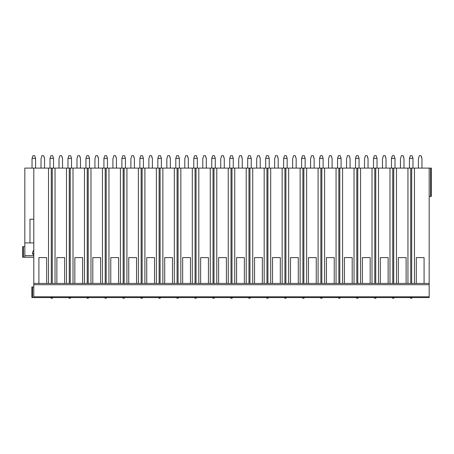 <?xml version="1.0" encoding="UTF-8"?>
<svg xmlns="http://www.w3.org/2000/svg" width="454" height="454" viewBox="0 0 454 454"><rect width="100%" height="100%" fill="white"/><g stroke="black" fill="none" stroke-linecap="round" stroke-linejoin="round"><path stroke-width="0.68" d="M429.178 196.4L431.3 196.4L431.3 168.099L429.178 168.099L429.178 297.574L31.865 297.574L31.865 286.962L33.806 286.962M429.178 168.099L24.822 168.099L24.822 257.248L22.7 257.248L22.7 246.636L24.822 246.636M44.413 158.361L43.68 155.716L41.91 155.716L41.025 158.9L41.025 168.099M44.56 158.9L44.56 168.099M32.041 158.361L35.577 158.361L34.691 155.716L32.926 155.716L32.041 158.361L32.041 168.099M35.577 158.361L35.577 168.099M62.385 158.361L61.648 155.716L59.883 155.716L58.997 158.9L58.997 168.099M62.533 158.9L62.533 168.099M50.014 158.361L53.549 158.361L52.664 155.716L50.893 155.716L50.014 158.361L50.008 168.099M53.549 158.361L53.549 168.099M80.358 158.361L79.62 155.716L77.85 155.716L76.97 158.9L76.97 168.099M80.506 158.9L80.506 168.099M67.981 158.361L71.516 158.361L70.637 155.716L68.866 155.716L67.981 158.361L67.981 168.099M71.516 158.361L71.522 168.099M98.325 158.361L97.593 155.716L95.822 155.716L94.937 158.9L94.937 168.099M98.478 158.9L98.478 168.099M85.954 158.361L89.489 158.361L88.609 155.716L86.839 155.716L85.954 158.361L85.954 168.099M89.489 158.361L89.489 168.099M116.298 158.361L115.566 155.716L113.795 155.716L112.91 158.9L112.91 168.099M116.445 158.9L116.445 168.099M103.926 158.361L107.462 158.361L106.577 155.716L104.812 155.716L103.926 158.361L103.926 168.099M107.462 158.361L107.462 168.099M134.27 158.361L133.533 155.716L131.768 155.716L130.883 158.9L130.883 168.099M134.418 158.9L134.418 168.099M121.899 158.361L125.435 158.361L124.549 155.716L122.779 155.716L121.899 158.361L121.893 168.099M125.435 158.361L125.435 168.099M152.243 158.361L151.505 155.716L149.735 155.716L148.855 158.9L148.855 168.099M152.391 158.9L152.391 168.099M139.866 158.361L143.402 158.361L142.522 155.716L140.751 155.716L139.866 158.361L139.866 168.099M143.402 158.361L143.407 168.099M170.21 158.361L169.478 155.716L167.708 155.716L166.822 158.9L166.822 168.099M170.363 158.9L170.363 168.099M157.839 158.361L161.374 158.361L160.495 155.716L158.724 155.716L157.839 158.361L157.839 168.099M161.374 158.361L161.374 168.099M188.183 158.361L187.451 155.716L185.68 155.716L184.795 158.9L184.795 168.099M188.331 158.9L188.331 168.099M175.811 158.361L179.347 158.361L178.462 155.716L176.697 155.716L175.811 158.361L175.811 168.099M179.347 158.361L179.347 168.099M206.156 158.361L205.418 155.716L203.653 155.716L202.768 158.9L202.768 168.099M206.303 158.9L206.303 168.099M193.784 158.361L197.32 158.361L196.434 155.716L194.664 155.716L193.784 158.361L193.779 168.099M197.32 158.361L197.32 168.099M224.128 158.361L223.391 155.716L221.62 155.716L220.74 158.9L220.74 168.099M224.276 158.9L224.276 168.099M211.751 158.361L215.287 158.361L214.407 155.716L212.637 155.716L211.751 158.361L211.751 168.099M215.287 158.361L215.292 168.099M242.096 158.361L241.363 155.716L239.593 155.716L238.708 158.9L238.708 168.099M242.249 158.9L242.249 168.099M229.724 158.361L233.26 158.361L232.38 155.716L230.609 155.716L229.724 158.361L229.724 168.099M233.26 158.361L233.26 168.099M260.068 158.361L259.336 155.716L257.566 155.716L256.68 158.9L256.68 168.099M260.221 158.9L260.221 168.099M247.697 158.361L251.232 158.361L250.347 155.716L248.582 155.716L247.697 158.361L247.697 168.099M251.232 158.361L251.232 168.099M278.041 158.361L277.303 155.716L275.538 155.716L274.653 158.9L274.653 168.099M278.188 158.9L278.188 168.099M265.669 158.361L269.205 158.361L268.32 155.716L266.549 155.716L265.669 158.361L265.669 168.099M269.205 158.361L269.205 168.099M296.014 158.361L295.276 155.716L293.505 155.716L292.626 158.9L292.626 168.099M296.161 158.9L296.161 168.099M283.637 158.361L287.172 158.361L286.292 155.716L284.522 155.716L283.637 158.361L283.637 168.099M287.172 158.361L287.178 168.099M313.981 158.361L313.249 155.716L311.478 155.716L310.593 158.9L310.593 168.099M314.134 158.9L314.134 168.099M301.609 158.361L305.145 158.361L304.265 155.716L302.495 155.716L301.609 158.361L301.609 168.099M305.145 158.361L305.145 168.099M331.953 158.361L331.221 155.716L329.451 155.716L328.565 158.9L328.565 168.099M332.107 158.9L332.107 168.099M319.582 158.361L323.117 158.361L322.232 155.716L320.467 155.716L319.582 158.361L319.582 168.099M323.117 158.361L323.117 168.099M349.926 158.361L349.188 155.716L347.424 155.716L346.538 158.9L346.538 168.099M350.074 158.9L350.074 168.099M337.555 158.361L341.09 158.361L340.205 155.716L338.434 155.716L337.555 158.361L337.555 168.099M341.09 158.361L341.09 168.099M367.899 158.361L367.161 155.716L365.391 155.716L364.511 158.9L364.511 168.099M368.046 158.9L368.046 168.099M355.522 158.361L359.057 158.361L358.178 155.716L356.407 155.716L355.522 158.361L355.522 168.099M359.057 158.361L359.063 168.099M385.866 158.361L385.134 155.716L383.363 155.716L382.478 158.9L382.478 168.099M386.019 158.9L386.019 168.099M373.494 158.361L377.03 158.361L376.15 155.716L374.38 155.716L373.494 158.361L373.494 168.099M377.03 158.361L377.03 168.099M403.992 168.099L403.992 158.9L403.107 155.716L401.336 155.716L400.451 158.9L400.451 168.099M391.467 158.361L395.003 158.361L394.117 155.716L392.352 155.716L391.467 158.361L391.467 168.099M395.003 158.361L395.003 168.099M421.811 158.361L421.074 155.716L419.309 155.716L418.423 158.9L418.423 168.099M421.959 158.9L421.959 168.099M409.44 158.361L412.975 158.361L412.09 155.716L410.32 155.716L409.44 158.361L409.44 168.099M412.975 158.361L412.975 168.099M33.806 219.22L29.97 219.22L33.806 219.22M24.822 242.918L29.97 242.918L29.97 219.22M33.806 168.099L33.806 297.574M429.178 284.703L33.806 284.703M414.462 168.099L414.462 283.427L416.301 283.427L416.301 257.6L424.081 257.6L424.081 283.427L429.178 283.427L33.806 283.427L38.902 283.427L38.902 257.6L46.683 257.6L46.683 283.427L48.521 283.427L48.521 168.099M416.301 257.6L424.081 257.6M55.036 168.099L55.036 283.427L56.875 283.427L56.875 257.6L64.655 257.6L64.655 283.427L66.494 283.427L66.494 168.099M73.009 168.099L73.009 283.427L74.848 283.427L74.848 257.6L82.628 257.6L82.628 283.427L84.467 283.427L84.467 168.099M90.976 168.099L90.976 283.427L92.815 283.427L92.815 257.6L100.601 257.6L100.601 283.427L102.439 283.427L102.439 168.099M108.949 168.099L108.949 283.427L110.787 283.427L110.787 257.6L118.573 257.6L118.573 283.427L120.406 283.427L120.406 168.099M126.921 168.099L126.921 283.427L128.76 283.427L128.76 257.6L136.541 257.6L136.541 283.427L138.379 283.427L138.379 168.099M144.894 168.099L144.894 283.427L146.733 283.427L146.733 257.6L154.513 257.6L154.513 283.427L156.352 283.427L156.352 168.099M162.861 168.099L162.861 283.427L164.7 283.427L164.7 257.6L172.486 257.6L172.486 283.427L174.325 283.427L174.325 168.099M180.834 168.099L180.834 283.427L182.673 283.427L182.673 257.6L190.459 257.6L190.459 283.427L192.292 283.427L192.292 168.099M198.807 168.099L198.807 283.427L200.645 283.427L200.645 257.6L208.426 257.6L208.426 283.427L210.264 283.427L210.264 168.099M216.779 168.099L216.779 283.427L218.618 283.427L218.618 257.6L226.398 257.6L226.398 283.427L228.237 283.427L228.237 168.099M234.746 168.099L234.746 283.427L236.585 283.427L236.585 257.6L244.371 257.6L244.371 283.427L246.21 283.427L246.21 168.099M252.719 168.099L252.719 283.427L254.558 283.427L254.558 257.6L262.344 257.6L262.344 283.427L264.177 283.427L264.177 168.099M270.692 168.099L270.692 283.427L272.531 283.427L272.531 257.6L280.311 257.6L280.311 283.427L282.15 283.427L282.15 168.099M288.665 168.099L288.665 283.427L290.503 283.427L290.503 257.6L298.284 257.6L298.284 283.427L300.122 283.427L300.122 168.099M306.632 168.099L306.632 283.427L308.47 283.427L308.47 257.6L316.256 257.6L316.256 283.427L318.095 283.427L318.095 168.099M324.604 168.099L324.604 283.427L326.443 283.427L326.443 257.6L334.229 257.6L334.229 283.427L336.062 283.427L336.062 168.099M342.577 168.099L342.577 283.427L344.416 283.427L344.416 257.6L352.196 257.6L352.196 283.427L354.035 283.427L354.035 168.099M360.55 168.099L360.55 283.427L362.388 283.427L362.388 257.6L370.169 257.6L370.169 283.427L372.008 283.427L372.008 168.099M378.517 168.099L378.517 283.427L380.356 283.427L380.356 257.6L388.142 257.6L388.142 283.427L389.98 283.427L389.98 168.099M396.49 168.099L396.49 283.427L398.328 283.427L398.328 257.6L406.114 257.6L406.114 283.427L407.947 283.427L407.947 168.099M38.902 257.6L46.683 257.6M51.291 168.099L51.291 283.427L48.521 283.427M55.036 283.427L52.267 283.427L52.267 168.099M69.263 168.099L69.263 283.427L66.494 283.427M73.009 283.427L70.239 283.427L70.239 168.099M87.236 168.099L87.236 283.427L84.467 283.427M90.976 283.427L88.212 283.427L88.212 168.099M105.203 168.099L105.203 283.427L102.439 283.427M108.949 283.427L106.185 283.427L106.185 168.099M123.176 168.099L123.176 283.427L120.406 283.427M126.921 283.427L124.152 283.427L124.152 168.099M141.149 168.099L141.149 283.427L138.379 283.427M144.894 283.427L142.125 283.427L142.125 168.099M159.121 168.099L159.121 283.427L156.352 283.427M162.861 283.427L160.097 283.427L160.097 168.099M177.088 168.099L177.088 283.427L174.325 283.427M180.834 283.427L178.07 283.427L178.07 168.099M195.061 168.099L195.061 283.427L192.292 283.427M198.807 283.427L196.037 283.427L196.037 168.099M213.034 168.099L213.034 283.427L210.264 283.427M216.779 283.427L214.01 283.427L214.01 168.099M231.007 168.099L231.007 283.427L228.237 283.427M234.746 283.427L231.983 283.427L231.983 168.099M248.974 168.099L248.974 283.427L246.21 283.427M252.719 283.427L249.955 283.427L249.955 168.099M266.946 168.099L266.946 283.427L264.177 283.427M270.692 283.427L267.922 283.427L267.922 168.099M284.919 168.099L284.919 283.427L282.15 283.427M288.665 283.427L285.895 283.427L285.895 168.099M302.892 168.099L302.892 283.427L300.122 283.427M306.632 283.427L303.868 283.427L303.868 168.099M320.859 168.099L320.859 283.427L318.095 283.427M324.604 283.427L321.841 283.427L321.841 168.099M338.832 168.099L338.832 283.427L336.062 283.427M342.577 283.427L339.808 283.427L339.808 168.099M356.804 168.099L356.804 283.427L354.035 283.427M360.55 283.427L357.78 283.427L357.78 168.099M374.777 168.099L374.777 283.427L372.008 283.427M378.517 283.427L375.753 283.427L375.753 168.099M392.744 168.099L392.744 283.427L389.98 283.427M396.49 283.427L393.726 283.427L393.726 168.099M410.717 168.099L410.717 283.427L407.947 283.427M414.462 283.427L411.693 283.427L411.693 168.099M56.875 257.6L64.655 257.6M74.848 257.6L82.628 257.6M92.815 257.6L100.601 257.6M110.787 257.6L118.573 257.6M128.76 257.6L136.541 257.6M146.733 257.6L154.513 257.6M164.7 257.6L172.486 257.6M182.673 257.6L190.459 257.6M200.645 257.6L208.426 257.6M218.618 257.6L226.398 257.6M236.585 257.6L244.371 257.6M254.558 257.6L262.344 257.6M272.531 257.6L280.311 257.6M290.503 257.6L298.284 257.6M308.47 257.6L316.256 257.6M326.443 257.6L334.229 257.6M344.416 257.6L352.196 257.6M362.388 257.6L370.169 257.6M380.356 257.6L388.142 257.6M398.328 257.6L406.114 257.6M27.529 242.918L33.806 242.918M33.806 250.381L33.806 250.381C33.125 250.693 32.699 251.686 32.535 253.355A1.283 1.237 180 0 0 33.806 254.751M33.806 257.248L24.822 257.248L33.806 257.248M26.695 257.248L24.822 257.248M41.91 155.716L41.025 158.894M44.56 158.361L43.68 155.716M59.883 155.716L58.997 158.894M62.533 158.361L61.648 155.716M77.85 155.716L76.97 158.894M80.506 158.361L79.62 155.716M95.822 155.716L94.943 158.894M98.478 158.361L97.593 155.716M113.795 155.716L112.91 158.894M116.445 158.361L115.566 155.716M131.768 155.716L130.883 158.894M134.418 158.361L133.533 155.716M149.735 155.716L148.855 158.894M152.391 158.361L151.505 155.716M167.708 155.716L166.828 158.894M170.363 158.361L169.478 155.716M185.68 155.716L184.795 158.894M188.331 158.361L187.451 155.716M203.653 155.716L202.768 158.894M206.303 158.361L205.418 155.716M221.62 155.716L220.74 158.894M224.276 158.361L223.391 155.716M239.593 155.716L238.713 158.894M242.249 158.361L241.363 155.716M257.566 155.716L256.68 158.894M260.216 158.361L259.336 155.716M275.538 155.716L274.653 158.894M278.188 158.361L277.303 155.716M293.505 155.716L292.626 158.894M296.161 158.361L295.276 155.716M311.478 155.716L310.598 158.894M314.134 158.361L313.249 155.716M329.451 155.716L328.565 158.894M332.101 158.361L331.221 155.716M347.424 155.716L346.538 158.894M350.074 158.361L349.188 155.716M365.391 155.716L364.511 158.894M368.046 158.361L367.161 155.716M383.363 155.716L382.484 158.894M386.019 158.361L385.134 155.716M401.336 155.716L400.451 158.894M403.839 158.361L403.986 158.894M403.986 158.361L403.107 155.716M419.309 155.716L418.423 158.894M421.959 158.361L421.074 155.716M32.552 297.574L32.552 286.962M429.178 296.791L33.806 296.791M33.806 255.676L24.822 255.676M33.806 253.355L32.535 253.355M23.392 257.248L23.392 246.636M430.608 168.099L430.608 196.4M50.717 297.574A1.152 1.152 0 0 0 52.84 297.574M68.69 297.574A1.152 1.152 0 0 0 70.813 297.574M86.663 297.574A1.152 1.152 0 0 0 88.785 297.574M104.63 297.574A1.152 1.152 0 0 0 106.752 297.574M122.603 297.574A1.152 1.152 0 0 0 124.725 297.574M140.575 297.574A1.152 1.152 0 0 0 142.698 297.574M158.548 297.574A1.152 1.152 0 0 0 160.671 297.574M176.515 297.574A1.152 1.152 0 0 0 178.638 297.574M194.488 297.574A1.152 1.152 0 0 0 196.61 297.574M212.461 297.574A1.152 1.152 0 0 0 214.583 297.574M230.433 297.574A1.152 1.152 0 0 0 232.556 297.574M248.4 297.574A1.152 1.152 0 0 0 250.523 297.574M266.373 297.574A1.152 1.152 0 0 0 268.496 297.574M284.346 297.574A1.152 1.152 0 0 0 286.468 297.574M302.319 297.574A1.152 1.152 0 0 0 304.441 297.574M320.286 297.574A1.152 1.152 0 0 0 322.408 297.574M338.258 297.574A1.152 1.152 0 0 0 340.381 297.574M356.231 297.574A1.152 1.152 0 0 0 358.354 297.574M374.204 297.574A1.152 1.152 0 0 0 376.326 297.574M392.171 297.574A1.152 1.152 0 0 0 394.293 297.574M410.144 297.574A1.152 1.152 0 0 0 412.266 297.574"/></g></svg>
